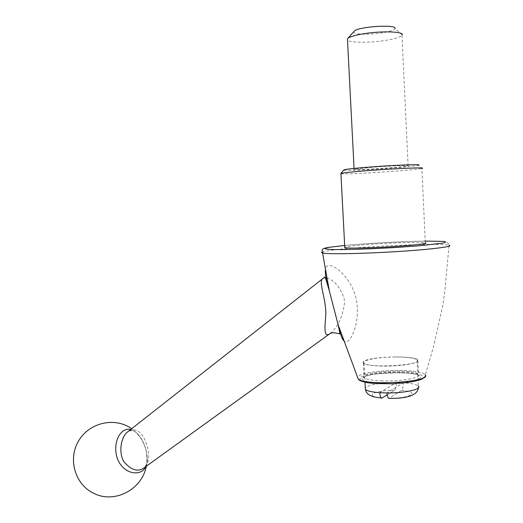 <?xml version="1.0" encoding="UTF-8"?>
<svg xmlns="http://www.w3.org/2000/svg" width="523" height="523" viewBox="0 0 523 523"><rect width="100%" height="100%" fill="white"/><g stroke="black" fill="none" stroke-linecap="round" stroke-linejoin="round"><path stroke-width="0.39" stroke-dasharray="2.62 1.96" d="M343.774 170.112C345.71 171.452 412.699 167.105 418.302 165.261L421.898 168.439L425.284 242.77C421.832 242.214 412.451 242.234 397.14 242.822C374.54 243.698 347.965 245.862 344.755 247.137M372.069 167.268L354.104 169.21C347.893 170.805 403.645 167.393 408.09 165.902C411.993 164.993 390.753 165.778 372.069 167.268M353.679 31.766C352.45 34.368 367.774 35.048 380.868 33.06C389.557 31.713 394.277 30.184 395.015 28.458L402.285 34.819L401.991 35.407C399.834 37.44 393.616 39.218 383.339 40.735C368.035 42.971 349.815 42.716 347.501 40.14M387.157 394.93L394.61 390.223C395.813 389.079 396.388 386.53 396.323 382.561L403.207 382.764L386.955 392.936M395.081 356.974C407.018 356.993 414.379 357.954 417.151 359.85C424.388 365.152 367.924 368.604 364.028 363.099C363.322 362.38 363.714 361.641 365.211 360.89C371.003 358.536 380.96 357.235 395.081 356.974M379.783 392.688L396.323 382.561C379.783 382.836 369.441 384.588 365.289 387.818M417.151 359.85L418.38 386.124C416.53 384.418 411.47 383.3 403.207 382.764C403.272 386.739 402.717 389.302 401.527 390.452L388.935 398.395M381.725 366.08C371.539 365.78 365.42 364.806 363.367 363.152C362.642 362.406 363.054 361.648 364.59 360.877C372.533 356.313 414.275 355.411 417.825 359.817C421.943 362.831 400.67 366.623 381.725 366.08M130.6 429.54C137.294 431.619 142.328 438.026 145.701 448.747C148.65 463.032 146.643 461.619 146.682 463.823L144.76 467.353C148.689 463.574 149.656 457.056 147.663 447.799C143.557 432.998 137.261 427.389 128.763 430.985M326.777 278.125C334.374 280.191 340.153 286.99 344.121 298.528L344.559 302.438C342.885 315.984 338.329 326.162 330.896 332.968L330.909 333.256M323.364 278.151L325.496 277.896M340.924 173.773C346.063 174.806 415.765 170.243 421.852 168.452M128.638 431.083L132.77 430.632C137.294 431.723 141.609 437.764 145.701 448.747C147.721 456.102 147.715 462.077 145.701 466.673M343.369 340.414L345.082 341.852L347.076 341.781C354.712 337.028 361.066 312.61 355.019 294.763C350.201 278.458 335.406 264.383 328.385 265.579C326.561 266.024 325.528 267.547 325.299 270.149M322.076 252.047L326.006 251.099C346.886 247.091 440.412 242.515 449.048 245.215L444.792 291.664L442.87 304.902L433.685 346.069L425.336 375.004C423.087 368.689 369.683 369.303 359.334 375.606L357.471 377.181M361.158 376.965C368.48 373.455 390.243 371.343 407.352 372.415L417.746 373.795C422.532 375.187 424.055 376.802 422.316 378.639L415.131 381.162C407.476 382.614 398.539 383.516 388.308 383.862C378.332 383.79 370.264 383.13 364.1 381.895C359.817 380.398 358.837 378.757 361.158 376.965L361.158 376.965M425.212 241.077C402.566 241.391 366.558 243.365 344.67 245.464C367.479 243.378 396.865 241.789 418.23 241.221L442.635 241.338C446.361 241.613 448.499 242.907 449.048 245.215M382.32 397.99C362.942 396.565 374.141 390.066 394.61 390.223M401.527 390.452C420.838 391.603 411.307 398.382 389.452 398.258M382.457 380.901C372.284 380.522 366.165 379.423 364.106 377.606C357.457 371.585 413.654 368.153 418.498 374.278C422.623 377.58 401.389 381.594 382.457 380.901M381.901 383.307L370.48 382.378C364.734 381.254 361.923 379.875 362.06 378.234C364.067 376.586 368.519 375.161 375.422 373.945L400.16 372.559L411.326 373.357C417.289 374.376 420.492 375.704 420.95 377.331C419.433 379.018 415.131 380.522 408.045 381.842L381.901 383.307M364.028 363.099L365.002 382.202M363.367 363.152L364.106 377.606L363.23 377.835C363.812 377.475 362.753 376.625 372.402 374.494C377.103 373.67 383.483 373.043 391.537 372.618L409.404 373.174L418.021 374.703L418.498 374.278L417.825 359.817M146.244 466.281C148.702 450.676 143.832 438.15 131.652 428.716M408.09 165.902L401.991 35.407M354.104 169.21L354.064 168.439M425.003 376.619L425.336 375.004M418.38 386.124L418.478 387.687"/><path stroke-width="0.78" d="M418.302 165.261C423.878 164 394.512 165.072 368.604 167.144C354.784 168.262 346.599 169.145 344.049 169.805L343.774 170.112M347.501 40.14L347.429 38.741L348.109 38.133C350.77 36.394 356.542 34.845 365.427 33.492C382.941 30.811 403.553 31.628 402.285 34.819M353.679 31.766L354.398 30.942C359.451 26.49 396.722 24.215 395.015 28.458M418.478 387.687C417.589 395.068 407.744 398.637 388.935 398.395C387.857 398.088 387.197 396.264 386.955 392.936L379.783 392.688C380.012 395.878 380.652 397.683 381.692 398.114L387.157 394.93M128.763 430.985L126.926 432.423C121.414 437.516 118.29 451.088 123.565 461.299C131.214 470.452 138.281 472.472 144.76 467.353L330.896 332.968C323.221 339.211 324.894 327.973 325.829 314.016C326.038 299.032 318.729 282.851 322.279 278.936L323.364 278.151M325.496 277.896L326.777 278.125M421.898 168.439C427.899 167.17 395.865 168.419 367.61 170.635C352.607 171.812 343.703 172.734 340.904 173.394L340.924 173.773M425.284 242.77C431.351 243.725 399.598 246.699 371.474 247.712C356.529 248.242 347.632 248.235 344.788 247.693L344.755 247.137M145.701 466.673C141.936 476.172 124.389 475.616 117.544 459.089C111.713 442.51 120.983 426.814 130.6 429.54M449.048 245.215C454.559 246.516 430.449 249.549 395.578 251.668C360.733 253.805 326.993 254.309 322.318 252.969L321.488 252.537L322.076 252.047M325.299 270.149C325.228 275.15 326.568 282.021 329.313 290.762L338.133 324.77C339.623 331.928 341.369 337.139 343.369 340.414M357.471 377.181L358.242 379.11C365.381 386.079 431.351 382.071 425.336 375.004M128.638 431.083L324.783 277.079L325.43 277.72L329.313 290.762L322.161 250.694C321.717 249.216 323.789 248.124 328.372 247.412L344.67 245.464L328.83 247.359L324.776 248.379C324.672 248.948 327.476 249.334 333.19 249.543C346.886 249.791 374.226 248.85 400.357 247.176L418.322 245.849L442.288 243.208C445.903 242.45 446.511 241.861 444.112 241.43L425.212 241.077M418.38 386.124C421.983 389.302 404.71 393.159 386.955 392.936M379.783 392.688C371.801 392.1 366.996 390.988 365.368 389.367L365.289 387.818M354.398 30.942L348.109 38.133M365.002 382.202L365.368 389.367L366.342 392.028L367.512 393.571L369.826 395.349L373.716 396.865L381.692 398.114M344.788 247.693L340.904 173.394M131.652 428.716C115.008 416.726 89.302 422.401 78.574 440.948C67.5 459.305 75.201 485.187 94.486 493.673C115.23 503.767 142.354 489.012 146.244 466.281M330.909 333.256C332.569 331.889 339.695 333.824 339.492 333.89C339.806 334.132 340.218 334.419 338.133 324.77L358.242 379.11C359.445 380.025 358.667 381.038 368.813 382.882L375.141 383.542L392.459 383.79L407.332 382.581C415.099 381.267 420.041 380.077 422.153 379.018L425.003 376.619M344.049 169.805L340.859 173.407M354.064 168.439L347.429 38.741"/></g></svg>
